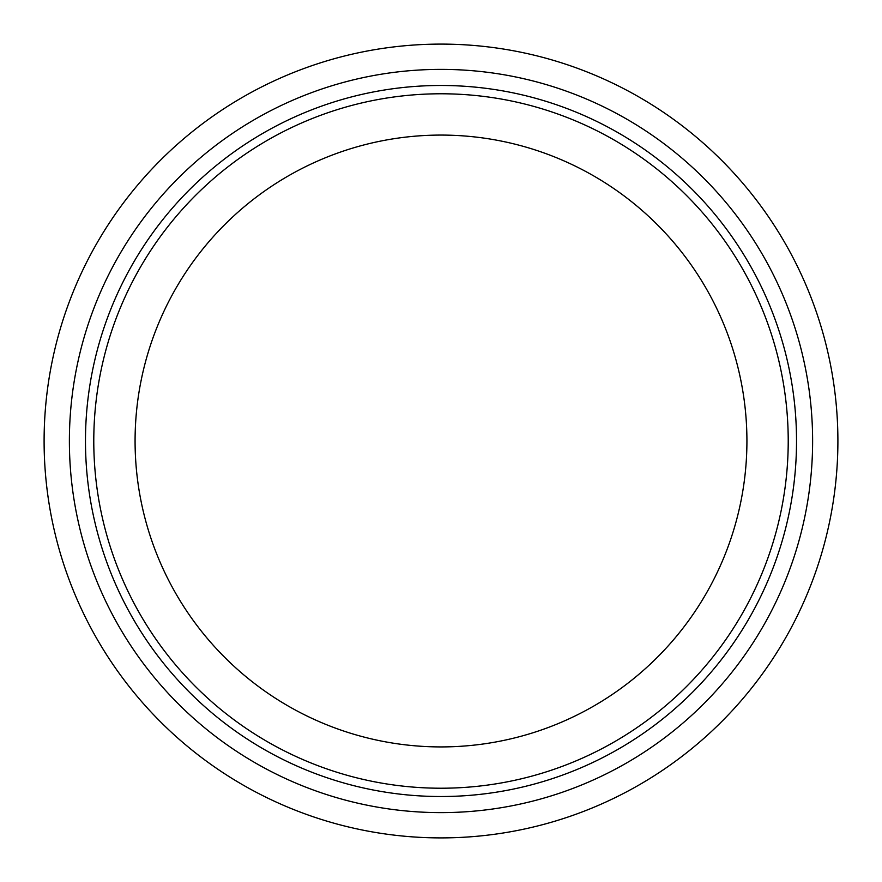 <?xml version="1.0" encoding="UTF-8"?>
<svg xmlns="http://www.w3.org/2000/svg" width="882" height="882" viewBox="0 0 882 882"><rect width="100%" height="100%" fill="white"/><g stroke="black" fill="none" stroke-linecap="round" stroke-linejoin="round"><path stroke-width="1.32" d="M44.1 441A396.9 396.9 0 0 0 441 837.9A396.9 396.9 0 0 0 837.9 441A396.9 396.9 0 0 0 441 44.1A396.9 396.9 0 0 0 44.1 441A396.9 396.9 0 0 0 441 837.9A396.9 396.9 0 0 0 837.9 441A396.9 396.9 0 0 0 441 44.1A396.9 396.9 0 0 0 44.1 441A396.9 396.9 0 0 0 441 837.9A396.9 396.9 0 0 0 837.9 441A396.9 396.9 0 0 0 441 44.1A396.9 396.9 0 0 0 44.1 441A396.9 396.9 0 0 1 441 44.1A396.9 396.9 0 0 1 837.9 441A396.9 396.9 0 0 1 441 837.9A396.9 396.9 0 0 1 44.1 441M441 85.477A355.523 355.523 0 0 1 796.523 441A355.523 355.523 0 0 1 441 796.523A355.523 355.523 0 0 1 85.477 441A355.523 355.523 0 0 1 441 85.477M93.779 441A347.221 347.221 0 0 0 441 788.221A347.221 347.221 0 0 0 788.221 441A347.221 347.221 0 0 0 441 93.779A347.221 347.221 0 0 0 93.779 441M746.922 441A305.922 305.922 0 0 0 441 135.078A305.922 305.922 0 0 0 135.078 441A305.922 305.922 0 0 0 441 746.922A305.922 305.922 0 0 0 746.922 441M441 812.62A371.62 371.62 0 0 1 69.38 441A371.62 371.62 0 0 1 441 69.38A371.62 371.62 0 0 1 812.62 441A371.62 371.62 0 0 1 441 812.62"/></g></svg>
